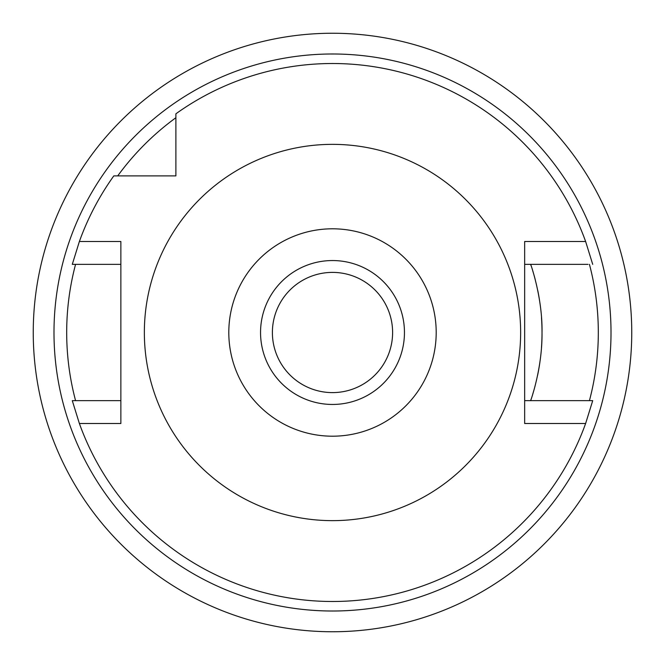 <?xml version="1.0" encoding="UTF-8"?>
<svg xmlns="http://www.w3.org/2000/svg" width="665" height="665" viewBox="0 0 665 665"><rect width="100%" height="100%" fill="white"/><g stroke="black" fill="none" stroke-linecap="round" stroke-linejoin="round"><path stroke-width="1" d="M332.5 404.453A71.953 71.953 0 0 0 404.453 332.5A71.953 71.953 0 0 0 332.5 260.547A71.953 71.953 0 0 0 260.547 332.5A71.953 71.953 0 0 0 332.5 404.453M332.5 392.608A60.108 60.108 0 0 0 392.608 332.5A60.108 60.108 0 0 0 332.5 272.392A60.108 60.108 0 0 0 272.392 332.5A60.108 60.108 0 0 0 332.5 392.608M332.5 33.25A299.25 299.25 0 0 1 631.75 332.5A299.25 299.25 0 0 1 332.5 631.75A299.25 299.25 0 0 1 33.25 332.5A299.25 299.25 0 0 1 332.5 33.25M332.5 611.01A278.51 278.51 0 0 0 611.01 332.5A278.51 278.51 0 0 0 332.5 53.99A278.51 278.51 0 0 0 53.99 332.5A278.51 278.51 0 0 0 332.5 611.01M75.569 400.646A265.809 265.809 0 0 1 75.569 264.354M117.722 175.893A265.809 265.809 0 0 1 175.893 117.722M589.431 264.354A265.809 265.809 0 0 1 589.431 400.646M531.185 266A209.517 209.517 0 0 0 530.628 264.354C530.362 263.091 542.698 297.637 542.017 332.616C542.457 368.95 530.196 402.142 530.628 400.646A209.517 209.517 0 0 0 531.169 399.05M532.74 394.154A209.517 209.517 0 0 0 535.067 386.016M537.594 375.334A209.517 209.517 0 0 0 539.905 362.167M541.468 347.712A209.517 209.517 0 0 0 542.017 333.29M542.017 332.616A209.517 209.517 0 0 0 541.493 317.695M540.022 303.664A209.517 209.517 0 0 0 537.794 290.638M535.25 279.666A209.517 209.517 0 0 0 532.831 271.137M588.026 264.354L524.66 264.354M560.628 264.354L575.732 264.354M578.783 400.646L584.153 400.646M175.893 124.031L175.893 113.806A268.984 268.984 0 0 1 585.624 241.495L524.66 241.495L524.66 423.505L585.624 423.505L592.715 400.646L524.66 400.646M175.893 129.401L175.893 134.28M175.893 113.806L175.893 175.893L113.806 175.893A268.984 268.984 0 0 0 79.376 241.495L72.285 264.354L120.864 264.354M592.715 264.354L585.624 241.495M585.624 423.505A268.984 268.984 0 0 1 79.376 423.505L120.864 423.505L120.864 241.495L79.376 241.495M120.864 400.646L72.285 400.646L79.376 423.505M104.372 400.646L89.268 400.646M72.285 400.646L76.974 400.646M86.217 264.354L80.847 264.354M134.28 175.893L129.409 175.893M124.031 175.893L113.806 175.893M332.5 144.355A188.145 188.145 0 0 1 520.645 332.5A188.145 188.145 0 0 1 332.5 520.645A188.145 188.145 0 0 1 144.355 332.5A188.145 188.145 0 0 1 332.5 144.355M332.5 436.198A103.698 103.698 0 0 1 228.802 332.5A103.698 103.698 0 0 1 332.5 228.802A103.698 103.698 0 0 1 436.198 332.5A103.698 103.698 0 0 1 332.5 436.198"/></g></svg>
